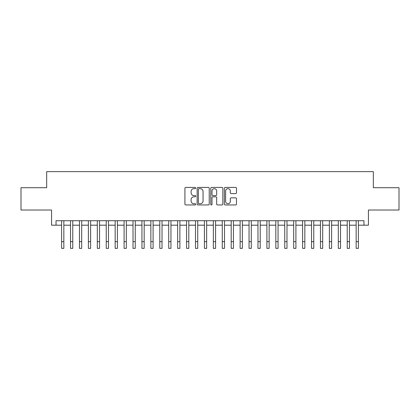 <?xml version="1.0" encoding="UTF-8"?>
<svg xmlns="http://www.w3.org/2000/svg" width="420" height="420" viewBox="0 0 420 420"><rect width="100%" height="100%" fill="white"/><g stroke="black" fill="none" stroke-linecap="round" stroke-linejoin="round"><path stroke-width="0.63" d="M195.72 188.039A0.614 0.614 0 0 0 195.106 187.425L185.797 187.425A0.877 0.877 0 0 0 184.921 188.302L184.921 204.073A0.877 0.877 0 0 0 185.797 204.95L195.106 204.95A0.614 0.614 0 0 0 195.72 204.335A0.614 0.614 0 0 0 195.106 203.721L193.904 203.721A2.804 2.804 0 0 1 191.1 200.917L191.1 199.605A2.804 2.804 0 0 1 193.904 196.802L195.106 196.802A0.614 0.614 0 0 0 195.72 196.187A0.614 0.614 0 0 0 195.106 195.573L193.904 195.573A2.804 2.804 0 0 1 191.1 192.77L191.1 191.457A2.804 2.804 0 0 1 193.904 188.654L195.106 188.654A0.614 0.614 0 0 0 195.72 188.039M235.604 193.604A0.877 0.877 0 0 0 236.481 192.728L236.481 188.302A0.877 0.877 0 0 0 235.604 187.425L225.267 187.425A0.877 0.877 0 0 0 224.39 188.302L224.39 204.073A0.877 0.877 0 0 0 225.267 204.95L235.604 204.95A0.877 0.877 0 0 0 236.481 204.073L236.481 198.728A0.877 0.877 0 0 0 235.604 197.852L231.178 197.852A0.877 0.877 0 0 0 230.302 198.728L230.302 201.38A2.341 2.341 0 0 1 227.96 203.721A2.341 2.341 0 0 1 225.619 201.38L225.619 190.995A2.341 2.341 0 0 1 227.96 188.654A2.341 2.341 0 0 1 230.302 190.995L230.302 192.728A0.877 0.877 0 0 0 231.178 193.604L235.604 193.604M56.033 225.194L56.033 220.731L363.967 220.731L363.967 225.194L368.429 225.194L368.429 210.021L399 210.021L399 187.709L373.338 187.709L373.338 171.644L46.662 171.644L46.662 187.709L21 187.709L21 210.021L51.571 210.021L51.571 225.194L61.614 225.194M209.234 188.302A0.877 0.877 0 0 0 208.357 187.425L198.02 187.425A0.877 0.877 0 0 0 197.143 188.302L197.143 204.073A0.877 0.877 0 0 0 198.02 204.95L208.357 204.95A0.877 0.877 0 0 0 209.234 204.073L209.234 188.302M211.643 187.425L221.981 187.425A0.877 0.877 0 0 1 222.857 188.302L222.857 204.073A0.877 0.877 0 0 1 221.981 204.95L217.555 204.95A0.877 0.877 0 0 1 216.678 204.073L216.678 197.678A0.877 0.877 0 0 0 215.806 196.802L212.872 196.802A0.877 0.877 0 0 0 211.995 197.678L211.995 204.335A0.614 0.614 0 0 1 211.381 204.95A0.614 0.614 0 0 1 210.767 204.335L210.767 188.302A0.877 0.877 0 0 1 211.643 187.425M63.845 225.194L70.539 225.194M72.77 225.194L79.464 225.194M81.695 225.194L88.389 225.194M90.62 225.194L97.314 225.194M99.545 225.194L106.239 225.194M108.47 225.194L115.164 225.194M117.395 225.194L124.089 225.194M126.32 225.194L133.014 225.194M135.251 225.194L141.944 225.194M144.175 225.194L150.869 225.194M153.101 225.194L159.794 225.194M162.026 225.194L168.719 225.194M170.951 225.194L177.644 225.194M179.876 225.194L186.569 225.194M188.8 225.194L195.494 225.194M197.726 225.194L204.419 225.194M206.651 225.194L213.35 225.194M215.581 225.194L222.275 225.194M224.506 225.194L231.2 225.194M233.431 225.194L240.125 225.194M242.356 225.194L249.049 225.194M251.281 225.194L257.975 225.194M260.206 225.194L266.899 225.194M269.131 225.194L275.825 225.194M278.056 225.194L284.75 225.194M286.986 225.194L293.68 225.194M295.911 225.194L302.605 225.194M304.836 225.194L311.53 225.194M313.761 225.194L320.455 225.194M322.686 225.194L329.38 225.194M331.611 225.194L338.305 225.194M340.536 225.194L347.23 225.194M349.461 225.194L356.155 225.194M358.386 225.194L363.967 225.194M198.986 188.654A0.614 0.614 0 0 0 198.371 189.268L198.371 203.107A0.614 0.614 0 0 0 198.986 203.721L200.251 203.721A2.804 2.804 0 0 0 203.054 200.917L203.054 191.457A2.804 2.804 0 0 0 200.251 188.654L198.986 188.654M216.678 191.042A2.341 2.341 0 0 0 214.337 188.696A2.341 2.341 0 0 0 211.995 191.042L211.995 194.696A0.877 0.877 0 0 0 212.872 195.573L215.806 195.573A0.877 0.877 0 0 0 216.678 194.696L216.678 191.042M61.614 241.663L63.845 241.663L63.845 248.357L61.614 248.357L61.614 220.731M63.845 241.663L63.845 220.731M70.539 241.663L72.77 241.663L72.77 248.357L70.539 248.357L70.539 220.731M72.77 241.663L72.77 220.731M79.464 241.663L81.695 241.663L81.695 248.357L79.464 248.357L79.464 220.731M81.695 241.663L81.695 220.731M88.389 241.663L90.62 241.663L90.62 248.357L88.389 248.357L88.389 220.731M90.62 241.663L90.62 220.731M97.314 241.663L99.545 241.663L99.545 248.357L97.314 248.357L97.314 220.731M99.545 241.663L99.545 220.731M106.239 241.663L108.47 241.663L108.47 248.357L106.239 248.357L106.239 220.731M108.47 241.663L108.47 220.731M115.164 241.663L117.395 241.663L117.395 248.357L115.164 248.357L115.164 220.731M117.395 241.663L117.395 220.731M124.089 241.663L126.32 241.663L126.32 248.357L124.089 248.357L124.089 220.731M126.32 241.663L126.32 220.731M133.014 241.663L135.251 241.663L135.251 248.357L133.014 248.357L133.014 220.731M135.251 241.663L135.251 220.731M141.944 241.663L144.175 241.663L144.175 248.357L141.944 248.357L141.944 220.731M144.175 241.663L144.175 220.731M150.869 241.663L153.101 241.663L153.101 248.357L150.869 248.357L150.869 220.731M153.101 241.663L153.101 220.731M159.794 241.663L162.026 241.663L162.026 248.357L159.794 248.357L159.794 220.731M162.026 241.663L162.026 220.731M168.719 241.663L170.951 241.663L170.951 248.357L168.719 248.357L168.719 220.731M170.951 241.663L170.951 220.731M177.644 241.663L179.876 241.663L179.876 248.357L177.644 248.357L177.644 220.731M179.876 241.663L179.876 220.731M186.569 241.663L188.8 241.663L188.8 248.357L186.569 248.357L186.569 220.731M188.8 241.663L188.8 220.731M195.494 241.663L197.726 241.663L197.726 248.357L195.494 248.357L195.494 220.731M197.726 241.663L197.726 220.731M204.419 241.663L206.651 241.663L206.651 248.357L204.419 248.357L204.419 220.731M206.651 241.663L206.651 220.731M213.35 241.663L215.581 241.663L215.581 248.357L213.35 248.357L213.35 220.731M215.581 241.663L215.581 220.731M222.275 241.663L224.506 241.663L224.506 248.357L222.275 248.357L222.275 220.731M224.506 241.663L224.506 220.731M231.2 241.663L233.431 241.663L233.431 248.357L231.2 248.357L231.2 220.731M233.431 241.663L233.431 220.731M240.125 241.663L242.356 241.663L242.356 248.357L240.125 248.357L240.125 220.731M242.356 241.663L242.356 220.731M249.049 241.663L251.281 241.663L251.281 248.357L249.049 248.357L249.049 220.731M251.281 241.663L251.281 220.731M257.975 241.663L260.206 241.663L260.206 248.357L257.975 248.357L257.975 220.731M260.206 241.663L260.206 220.731M266.899 241.663L269.131 241.663L269.131 248.357L266.899 248.357L266.899 220.731M269.131 241.663L269.131 220.731M275.825 241.663L278.056 241.663L278.056 248.357L275.825 248.357L275.825 220.731M278.056 241.663L278.056 220.731M284.75 241.663L286.986 241.663L286.986 248.357L284.75 248.357L284.75 220.731M286.986 241.663L286.986 220.731M293.68 241.663L295.911 241.663L295.911 248.357L293.68 248.357L293.68 220.731M295.911 241.663L295.911 220.731M302.605 241.663L304.836 241.663L304.836 248.357L302.605 248.357L302.605 220.731M304.836 241.663L304.836 220.731M311.53 241.663L313.761 241.663L313.761 248.357L311.53 248.357L311.53 220.731M313.761 241.663L313.761 220.731M320.455 241.663L322.686 241.663L322.686 248.357L320.455 248.357L320.455 220.731M322.686 241.663L322.686 220.731M329.38 241.663L331.611 241.663L331.611 248.357L329.38 248.357L329.38 220.731M331.611 241.663L331.611 220.731M338.305 241.663L340.536 241.663L340.536 248.357L338.305 248.357L338.305 220.731M340.536 241.663L340.536 220.731M347.23 241.663L349.461 241.663L349.461 248.357L347.23 248.357L347.23 220.731M349.461 241.663L349.461 220.731M356.155 241.663L358.386 241.663L358.386 248.357L356.155 248.357L356.155 220.731M358.386 241.663L358.386 220.731"/></g></svg>
